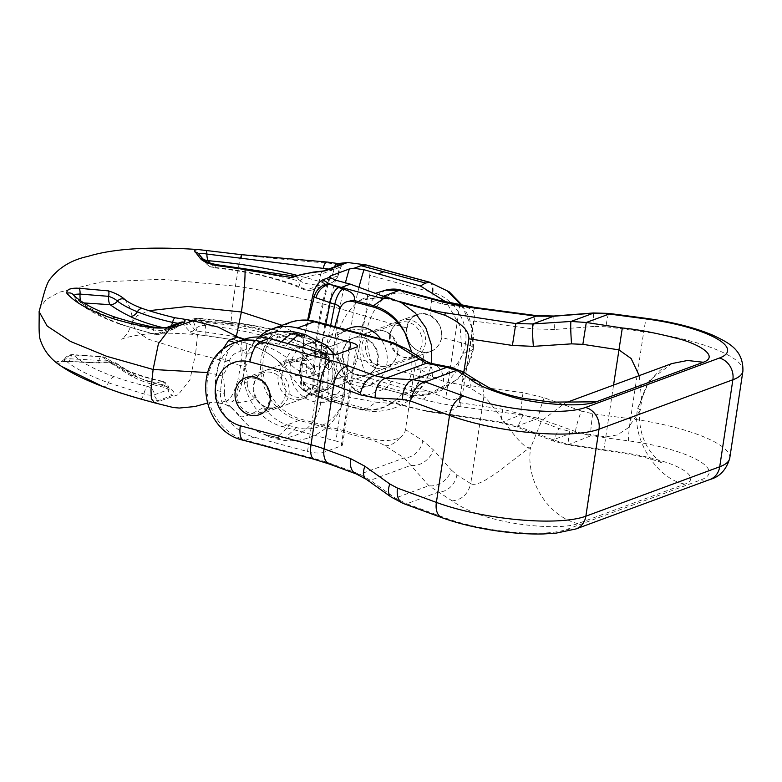 <?xml version="1.0" encoding="UTF-8"?>
<svg xmlns="http://www.w3.org/2000/svg" width="782" height="782" viewBox="0 0 782 782"><rect width="100%" height="100%" fill="white"/><g stroke="black" fill="none" stroke-linecap="round" stroke-linejoin="round"><path stroke-width="0.59" stroke-dasharray="3.91 2.93" d="M349.593 328.117A30.293 26.725 -110.3 0 0 333.093 357.609A30.293 26.725 -110.3 0 0 355.693 385.546A30.293 26.725 -110.3 0 0 370.57 384.959A30.293 26.725 -110.3 0 0 380.707 338.987M312.859 401.362A30.293 26.725 -110.3 0 0 327.736 400.775A30.293 26.725 -110.3 0 0 342.32 363.102A30.293 26.725 -110.3 0 0 306.749 343.933A30.293 26.725 -110.3 0 0 290.259 373.415A30.293 26.725 -110.3 0 0 312.859 401.362M357.227 375.399A19.687 17.37 -110.3 0 0 366.905 375.018A19.687 17.37 -110.3 0 0 376.377 350.522A19.687 17.37 -110.3 0 0 353.259 338.068A19.687 17.37 -110.3 0 0 342.536 357.237A19.687 17.37 -110.3 0 0 357.227 375.399M314.393 391.205A19.687 17.37 -110.3 0 0 324.071 390.824A19.687 17.37 -110.3 0 0 333.543 366.338A19.687 17.37 -110.3 0 0 310.425 353.884A19.687 17.37 -110.3 0 0 299.702 373.043A19.687 17.37 -110.3 0 0 314.393 391.205M412.388 390.971A14.545 5.806 105 0 0 419.631 376.68L424.362 352.555C411.762 350.238 406.005 342.066 407.09 328.059A857.834 214.112 -171.4 0 1 365.438 316.104L357.1 358.576C355.575 364.92 353.317 369.524 350.326 372.369L344.315 375.966L337.267 378.615L332.702 378.947L313.963 385.829L312.839 387.002M429.582 282.194A14.545 5.806 -75 0 1 432.378 292.419L369.7 275.293L365.438 316.104L321.695 303.494C311.177 300.767 280.543 292.957 235.441 286.114L161.776 279.262L101.064 281.979L59.266 292.233L46.138 299.526L39.608 308.235M236.32 336.504L234.385 339.916C253.241 344.344 267.796 351.401 278.05 361.098L280.855 364.265L295.215 375.555L309.809 376.601L329.173 369.632C333.836 366.699 332.888 361.431 326.329 353.816L315.733 349.036C289.858 336.045 261.599 327.531 230.964 323.504C231.775 312.086 233.271 299.623 235.441 286.114C237.357 275.117 239.536 258.314 241.345 254.854L197.67 249.517M282.028 325.322L303.787 338.86L299.936 380.052L301.461 381.01L303.797 338.86L307.639 320.18M302.634 389.807L306.857 392.437A15.151 12.688 121.9 0 1 301.461 381.01A36.686 9.159 8.6 0 0 303.279 382.036L322.086 388.38C325.341 389.622 327.238 389.827 327.795 388.996C327.834 394.089 329.887 398.097 333.943 401.049A15.151 15.063 58.8 0 0 338.538 403.404L313.738 394.685L324.735 397.647L333.631 394.353L318.909 390.394L312.976 387.501L306.143 390.013L302.624 389.817L301.735 389.055L299.936 380.052M333.943 401.049A13.284 11.72 -110.3 0 0 337.824 402.877L357.315 408.116C371.118 411.567 383.551 409.152 394.627 400.892C384.236 409.436 372.046 412.016 358.029 408.644L359.916 409.377L366.611 408.898L376.034 402.173L391.968 403.512L406.953 399.201L419.426 389.661L428.125 375.888L431.625 363.347C429.777 366.905 423.209 369.153 411.909 370.091L411.713 352.144M394.627 400.892C403.971 393.346 409.729 383.082 411.909 370.091M333.631 394.353L376.034 402.173M369.7 275.293C370.521 270.357 369.475 266.926 366.562 265M345.243 263.397L339.789 264.834L328.723 263.123C301.187 261.139 272.058 258.383 241.345 254.854L241.384 254.688M389.974 298.196L381.596 295.674M401.215 302.546L391.665 298.832M263.417 342.829L274.199 339.134C283.172 334.051 292.839 332.809 303.191 335.419L309.946 337.238L326.602 345.976L339.007 361.108L344.197 375.301L344.813 393.571C341.597 417.92 318.665 433.971 296.3 427.49L289.545 425.672L279.282 435.3L269.829 437.089L265.45 434.567L272.204 436.385C294.531 442.866 317.482 426.845 320.708 402.466C324.823 378.361 308.352 351.714 285.85 346.133L279.096 344.315C268.734 341.666 259.067 342.887 250.084 347.99L240.279 351.558C242.166 347.404 240.221 344.373 234.463 342.487M289.545 425.672C279.242 422.73 270.689 416.591 263.896 407.266C249.683 415.32 241.648 418.292 239.761 416.19C246.565 425.535 255.127 431.664 265.45 434.567M296.3 427.49L286.036 437.109L276.593 438.907L269.839 437.089L252.469 428.917L248.265 425.603L231.697 408.008M263.896 407.266L255.03 398.292C246.359 402.173 238.784 403.297 232.303 401.674C237.063 397.93 240.397 390.863 242.283 380.463L244.981 366.729C246.936 371.968 247.679 377.481 247.2 383.258L242.283 380.463L237.943 379.563C234.541 391.978 230.925 398.996 227.103 400.599L232.303 401.674M207.465 372.555L216.594 374.47L214.962 390.13L220.524 391.332L224.366 393.629C224.776 399.514 227.239 404.255 231.765 407.842L225.108 404.323L219.126 403.043L227.103 400.599M303.191 335.419L298.812 332.897M281.168 341.793L279.096 344.315M274.199 339.134L256.936 338.538L250.084 347.99M244.228 339.29L263.417 342.848C257.835 343.748 253.974 347.012 251.833 352.633C250.572 358.264 248.285 362.956 244.981 366.729L240.69 365.575L237.953 379.563M224.366 393.629C224.884 387.471 224.141 381.577 222.127 375.966C225.597 371.861 228.002 366.826 229.331 360.834C231.413 355.615 235.059 352.526 240.279 351.558M222.137 350.248L219.791 358.244L216.594 374.47L222.127 375.966L220.524 391.332A18.182 7.429 103.5 0 0 224.522 404.235A18.182 7.429 103.5 0 0 225.108 404.323M219.781 358.244L229.331 360.834M222.127 375.966L225.255 360.033A18.182 7.185 -73.3 0 1 233.476 343.298M247.2 383.268C247.532 389.553 250.142 394.558 255.04 398.273M251.833 352.633L246.359 353.474L244.981 366.729M243.231 338.87L246.389 343.64L246.359 353.474L242.107 352.086L241.667 342.125L238.236 337.238M142.94 399.651L150.633 401.039L158.15 400.589L172.685 395.252C175.96 393.287 173.448 390.189 165.168 385.937C152.226 383.463 141.835 379.739 133.976 374.754L115.589 362.711C111.552 361.724 105.541 361.724 97.564 362.721L67.995 361.343C59.237 361.147 55.405 361.489 56.509 362.369L61.71 366.475M326.495 352.633A12.121 3.196 -1 0 0 321.5 350.17L321.539 351.91A6.061 2.835 118.4 0 0 322.233 355.898C325.547 358.83 327.013 360.707 326.651 361.519L325.41 363.503L306.124 370.473C301.148 374.138 290.327 366.875 288.128 359.006L287.16 357.951C274.658 348.489 257.532 341.363 235.793 336.553L205.881 332.096C200.231 331.842 196.478 331.03 194.62 329.642L188.814 322.321L192.773 320.454L196.829 320.268L231.14 324.11C230.827 325.625 230.768 325.42 230.964 323.494L195.06 319.633C186.194 320.649 182.48 322.467 183.907 325.097L191.16 333.054L199.957 334.979M154.435 402.808L178.237 394.705L189.899 379.905L195.598 353.796L148.042 339.095L135.501 330.63L132.422 322.037L137.339 315.625L149.02 310.669M132.422 322.037L128.209 332.174C124.26 337.238 122.041 339.584 121.572 339.202C122.588 338.283 137.476 334.53 148.492 333.963C161.532 332.682 178.697 333.024 199.996 334.979L234.385 339.916L235.793 336.553M214.962 390.13C214.522 398.009 215.92 402.31 219.126 403.043L224.551 404.235C230.26 406.278 226.917 404.783 231.677 408.018C232.713 408.253 235.431 411.009 239.83 416.288M242.107 352.086L240.69 365.575C224.287 361.343 218.716 359.3 195.598 353.796L197.66 332.77L193.105 320.767M424.362 352.555L430.423 351.568C436.444 349.095 440.237 344.403 441.81 337.492L465.407 343.836C462.612 366.768 440.892 382.916 420.247 376.846C418.693 383.698 416.268 388.459 413.004 391.127L436.825 391.098L457.636 379.143L467.656 365.302L473.364 348.391M359.085 286.935A367.775 324.422 -110.3 0 0 347.286 379.925L404.059 394.069L412.847 395.555L430.12 393.512L445.202 385.096L456.307 371.186L462.191 353.464L460.021 326.094L446.444 302.223M347.286 379.925L337.267 378.527M357.315 408.116L338.264 403.551L359.925 409.387C371.958 412.749 384.431 411.899 397.334 406.816C404.274 404.02 410.814 399.465 416.972 393.151C423.16 385.79 426.894 380.023 428.174 375.839M419.631 376.68L357.13 358.4M320.219 397.735A15.151 6.051 105 0 1 317.326 387.1L321.646 345.82L326.407 347.1C330.248 360.737 327.463 375.165 327.795 388.996M325.879 324.247L321.646 345.82A41.309 10.313 -171.4 0 1 303.797 338.86L308.401 320.239M350.326 372.369L412.378 390.971M461.654 305.381L471.478 326.485L473.071 348.968C474.097 347.325 471.536 345.615 465.407 343.836C469.298 322.565 453.785 297.678 432.993 292.585C433.443 286.134 432.27 282.703 429.465 282.273M303.279 382.036A15.151 11.906 117.7 0 0 308.763 393.522M312.663 394.079A15.151 12.688 121.9 0 1 306.857 392.437L308.88 393.59A15.151 11.906 117.7 0 0 313.738 394.685A21.622 5.396 -171.4 0 1 312.663 394.079L306.143 390.023M230.964 323.494C230.768 325.42 230.827 325.625 231.14 324.11C260.123 328.606 286.926 336.27 311.559 347.091L321.539 351.91L325.566 357.394L326.641 361.264M329.173 369.632A6.061 5.337 -110.9 0 1 325.41 363.503L325.244 354.119A12.121 3.196 -1 0 0 326.495 352.692L326.641 361.46M280.797 364.197L279.516 362.731A6.061 3.275 -41.3 0 0 288.128 359.006L307.101 360.815L306.124 370.473A6.061 5.357 -109.4 0 0 309.809 376.601M315.733 349.036A6.061 2.561 -65.9 0 1 312.272 351.157L322.223 355.888A6.061 2.835 118.4 0 0 326.329 353.816M230.798 325.146L273.035 335.058C290.337 341.011 303.416 346.377 312.272 351.157A6.061 2.561 -65.9 0 1 311.559 347.091A159.352 39.774 -171.4 0 1 321.5 350.17A12.121 6.461 107.9 0 0 318.118 341.343A12.121 6.461 107.9 0 0 316.133 341.275A147.299 36.764 8.6 0 0 199.459 318.724L204.982 325.39A12.121 11.3 140.3 0 0 194.62 329.642A6.061 5.65 140 0 1 189.44 331.773M200.29 335.038L206.487 335.664A6.061 1.134 96.8 0 1 205.881 332.096A12.121 2.375 95.6 0 0 204.982 325.39A97.701 24.389 -171.4 0 1 297.991 347.97A12.121 9.071 115.5 0 0 287.16 357.951A6.061 4.164 -43.8 0 1 278.294 361.372A6.061 4.164 -43.8 0 1 278.05 361.098M133.976 374.754A6.061 4.34 120.1 0 1 129.763 375.145A6.061 4.34 120.1 0 1 128.121 372.916A9.091 6.901 116.1 0 0 125.149 369.29L106.274 358.244A9.091 7.937 -53.9 0 0 102.227 356.885A9.091 2.825 -86.2 0 0 101.513 356.524A9.091 2.825 -86.2 0 0 98.903 360.385A6.061 1.359 86.1 0 1 97.994 362.965L68.474 361.587A6.061 1.877 93.7 0 0 70.263 358.811A9.091 2.825 -86.2 0 1 72.941 354.637A9.091 2.825 -86.2 0 1 73.664 355.008A9.091 8.348 135.3 0 0 64.857 359.886C63.577 359.036 65.375 358.684 70.263 358.811L98.903 360.385C103.361 359.886 106.538 360.033 108.434 360.825L128.121 372.916C137.202 377.745 148.854 381.714 163.076 384.822A9.091 2.307 102.5 0 0 162.079 381.196A9.091 2.307 102.5 0 0 161.405 381.362A77.467 19.335 -171.4 0 1 122.471 368.752A184.425 46.03 -171.4 0 1 102.227 356.885L73.664 355.008A132.119 32.981 8.6 0 0 114.436 376.777A111.103 27.732 8.6 0 0 147.681 386.435L161.405 381.362A9.091 8.015 -110.3 0 1 168.179 389.7L154.455 394.773C151.943 395.584 148.414 395.311 143.849 393.942L108.327 382.789C87.506 375.008 73.019 367.374 64.857 359.886L64.427 359.261L60.937 361.968L68.474 361.587A6.061 1.877 93.7 0 1 67.995 361.343M97.564 362.721A6.061 1.359 86.1 0 0 97.994 362.965L109.91 362.574L129.734 375.135C138.864 380.326 150.222 384.363 163.8 387.246A6.061 1.574 102.1 0 1 163.076 384.822L167.905 387.256L169.078 388.722L168.179 389.7A6.061 5.347 69.5 0 0 172.685 395.252M140.594 398.996A6.061 1.828 105.7 0 0 143.849 393.942A9.091 2.727 -76.8 0 1 147.681 386.435A9.091 8.015 -110.3 0 1 154.455 394.773A6.061 5.347 70 0 0 158.971 400.345M183.125 319.007L175.442 318.01L143.908 309.095C136.361 306.603 130.095 303.494 125.11 299.76M441.81 337.492C442.182 327.883 438.223 320.62 429.944 315.693L427.089 314.511L421.234 313.709L416.835 314.599L401.117 320.405A19.687 17.37 69.7 0 1 410.785 320.024A19.687 17.37 69.7 0 1 425.476 338.186A19.687 17.37 69.7 0 1 414.753 357.345A19.687 17.37 69.7 0 1 408.82 358.293A19.687 17.37 69.7 0 1 390.707 341.617A19.687 17.37 69.7 0 1 401.117 320.405M407.09 328.059L408.165 323.445L411.185 318.44L416.835 314.599M334.843 326.661L331.412 337.472L326.407 347.1L322.086 388.38A15.151 6.051 105 0 0 324.98 399.016M294.834 276.134A6.061 4.457 80.3 0 1 299.946 280.875A12.121 5.552 11.8 0 0 318.9 282.83L320.649 274.384C316.26 274.208 303.954 276.769 299.946 280.875L298.802 280.953C285.391 277.483 267.747 273.798 245.871 269.907L215.91 265.733C210.378 264.746 206.712 263.358 204.913 261.579L199.381 254.912A12.121 11.3 140.3 0 0 200.651 256.848A12.121 11.3 140.3 0 0 202.753 258.774M328.733 269.057L333.973 269.712L339.984 267.121A6.061 5.357 70.3 0 1 343.093 263.671M338.186 275.42L341.04 266.672L339.984 267.121L337.042 276.124A12.121 2.766 18.1 0 0 338.186 275.401A12.121 2.766 18.1 0 0 333.415 271.374L333.973 269.712A6.061 3.363 -83.9 0 1 334.53 266.887M337.853 263.544A6.061 3.363 -83.9 0 1 339.789 264.834M328.723 263.123A6.061 2.952 98.1 0 0 327.208 262.038M339.984 267.121L320.649 274.384A6.061 5.327 69 0 1 323.64 270.973M210.387 263.309L213.76 267.376A97.701 24.389 -171.4 0 1 306.759 289.956A12.121 9.071 -64.5 0 1 303.289 289.291A12.121 9.071 -64.5 0 1 298.802 280.953A6.061 4.946 93.1 0 0 294.394 276.202M245.871 269.907L245.049 269.379M171.434 325.732A9.091 2.307 -77.5 0 1 169.303 329.154A77.467 19.335 -171.4 0 1 163.057 327.687M178.022 323.298L178.863 324.207L177.973 324.97A9.091 8.015 69.7 0 1 173.77 328.978A9.091 8.015 69.7 0 1 169.303 329.154L155.569 334.217A111.103 27.732 8.6 0 1 122.324 324.569A9.091 5.445 -70.3 0 1 120.575 324.422A9.091 5.445 -70.3 0 1 117.789 320.239C96.9 312.898 82.433 305.097 74.388 296.847L74.036 296.222A9.091 9.091 0 0 0 76.421 300.493A9.091 8.348 -44.7 0 1 74.388 296.847A6.061 5.513 -43.2 0 0 73.088 294.472M74.036 296.202L74.085 295.488M166.996 327.375A6.061 5.337 -110.5 0 0 164.249 330.033A9.091 8.015 69.7 0 1 160.036 334.041L173.77 328.978A9.091 9.091 0 0 0 178.814 324.374L180.798 322.292A6.061 5.347 -110.1 0 0 177.973 324.97L164.249 330.033C161.766 330.63 158.199 330.61 153.526 329.955L117.789 320.239A6.061 3.685 -71.2 0 0 115.834 317.414M152.48 326.964A6.061 1.945 -78.8 0 1 153.526 329.955A9.091 2.727 103.2 0 0 154.807 334.364A9.091 2.727 103.2 0 0 155.569 334.217A9.091 8.015 69.7 0 0 160.036 334.041A9.091 9.091 0 0 1 154.807 334.364L120.575 324.422C102.833 318.108 89.353 311.256 80.126 303.846L76.421 300.493A9.091 8.348 -44.7 0 0 81.563 302.8A132.119 32.981 8.6 0 0 122.324 324.569M378.117 361.01A19.687 17.37 69.7 0 1 367.501 374.793A19.687 17.37 69.7 0 1 344.393 362.34A19.687 17.37 69.7 0 1 353.865 337.844A19.687 17.37 69.7 0 1 371.626 342.105A19.687 17.37 69.7 0 1 378.117 361.01M313.044 385.027A19.687 17.37 69.7 0 1 302.429 398.82A19.687 17.37 69.7 0 1 292.761 399.201A19.687 17.37 69.7 0 1 278.069 381.039A19.687 17.37 69.7 0 1 288.793 361.87A19.687 17.37 69.7 0 1 306.554 366.123A19.687 17.37 69.7 0 1 313.044 385.027M268.666 408.096A19.687 17.37 -110.3 0 0 278.333 407.715A19.687 17.37 -110.3 0 0 287.815 383.219A19.687 17.37 -110.3 0 0 264.697 370.766A19.687 17.37 -110.3 0 0 253.974 389.935A19.687 17.37 -110.3 0 0 268.666 408.096M382.408 330.493A19.687 17.37 69.7 0 1 396.992 354.041A19.687 17.37 69.7 0 1 386.376 367.823A19.687 17.37 69.7 0 1 363.259 355.37A19.687 17.37 69.7 0 1 372.74 330.874A19.687 17.37 69.7 0 1 382.408 330.493M426.855 314.09A19.687 17.37 -110.3 0 0 417.177 314.472A19.687 17.37 -110.3 0 0 406.454 333.631A19.687 17.37 -110.3 0 0 421.146 351.792A19.687 17.37 -110.3 0 0 430.823 351.411A19.687 17.37 -110.3 0 0 441.547 332.252A19.687 17.37 -110.3 0 0 426.855 314.09M322.409 352.877L307.502 451.497L254.023 437.118A51.504 45.434 -110.3 0 1 215.597 389.622A51.504 45.434 -110.3 0 1 243.642 339.496M307.502 451.497A12.121 3.02 8.6 0 0 323.582 452.407L338.498 353.787M356.162 347.267L341.245 445.887L323.582 452.407M341.245 445.887A12.121 3.02 8.6 0 0 342.506 444.811A12.121 3.02 8.6 0 0 335.879 441.019L349.691 349.652M258.852 337.013A51.504 45.434 69.7 0 0 245.548 387.696A51.504 45.434 69.7 0 0 282.4 426.64L335.879 441.019M282.4 426.64L299.262 420.413L366.533 438.497A42.414 10.586 -171.4 0 1 385.018 445.76L404.226 457.89L428.878 485.7L452.143 500.871C458.301 505.192 471.038 513.393 495.27 519.297C520.929 526.11 562.209 529.561 577.83 523.617L684.924 484.078C699.45 478.828 684.866 467.861 662.491 461.214C653.136 458.291 642.354 455.798 630.116 453.726L567.849 444.293L553.118 439.826L517.381 426.024L500.92 422.192L430.364 411.41A42.414 10.586 -171.4 0 1 413.473 407.901L366.993 395.409C358.733 392.965 351.939 387.882 346.592 380.169C351.47 388.058 358.009 393.209 366.211 395.624L412.681 408.116L430.256 411.909C447.402 413.375 457.069 410.276 459.23 402.613L463.472 374.568M639.236 375.614L641.719 400.228L637.809 408.018L640.184 410.364L641.719 400.228M729.743 458.203A96.939 24.193 8.6 0 0 630.556 418.79L592.746 413.776L581.388 411.029A18.182 2.219 -70.4 0 0 575.562 431.547L590.742 435.848L567.742 444.86L569.687 431.361L605.727 436.874L617.379 434.939L628.132 427.891L640.184 410.364M577.83 523.617C547.615 516.267 525.103 479.933 530.724 447.558C528.583 448.418 524.595 451.194 518.749 455.877L500.861 469.777C492.396 475.857 486.404 479.737 482.905 481.419C477.01 484.361 472.954 485.084 470.725 483.618L483.882 396.601L470.041 387.852L464.078 385.399L443.56 381.372L432.466 376.816L415.095 365.839L405.447 429.66C404.89 433.072 402.945 435.828 399.612 437.94C389.563 441.595 379.182 441.39 368.478 437.334L301.217 419.25A50.996 44.985 69.7 0 1 263.153 360.541A50.996 44.985 69.7 0 1 311.783 320.669M567.859 402.065L565.015 403.023L541.594 420.794L530.724 447.558C521.252 451.713 493.716 403.444 483.882 396.601L482.924 387.559L477.636 381.098M255.831 378.596A18.182 16.031 -110.3 0 0 246.897 378.947A18.182 16.031 -110.3 0 0 238.148 401.557A18.182 16.031 -110.3 0 0 259.487 413.052A18.182 16.031 -110.3 0 0 269.389 395.369A18.182 16.031 -110.3 0 0 255.831 378.596M474.068 321.089L463.081 390.697L474.43 315.654L474.068 321.089L532.718 328.87A18.182 1.271 97.6 0 1 535.709 315.527M366.211 395.624L384.353 388.967C386.679 388.009 388.928 385.428 391.078 381.225M391.01 381.205C370.766 375.194 365.849 348.264 367.002 329.232L361.411 329.144C356.651 351.108 361.137 382.623 384.402 388.986M385.526 290.19L375.565 295.948L368.4 305.361L361.411 329.144C347.169 329.848 339.017 332.311 336.954 336.524C336.25 351.9 339.466 366.445 346.592 380.169M403.141 503.422A18.182 11.173 110.2 0 0 406.787 503.764L395.291 498.105L370.336 480.314L359.886 474.263L333.327 464.498A78.767 19.658 8.6 0 0 316.417 459.19L245.724 440.188L254.023 437.118M581.388 411.029L544.174 397.774L523.06 392.681A18.182 1.271 -82.4 0 0 521.056 414.763L538.348 418.282L575.562 431.547L553.118 439.826A18.182 0.899 -68.9 0 0 553.011 440.95A18.182 0.899 -68.9 0 0 558.768 428.458L569.687 431.361M356.24 473.921A18.182 11.173 110.2 0 0 359.886 474.263L404.226 457.89A18.182 15.298 122.3 0 0 422.818 440.637L405.447 429.66M366.23 479.278A18.182 9.804 125.5 0 0 370.336 480.314L410.833 465.368A18.182 14.096 138.4 0 0 433.228 449.67L422.818 440.637M391.186 497.059A18.182 9.804 125.5 0 0 395.291 498.105L428.878 485.7A18.182 14.096 138.4 0 0 451.282 470.002L433.228 449.67M592.746 413.776A18.182 1.271 -82.4 0 0 590.742 435.848L628.552 440.862A78.767 19.658 -171.4 0 1 700.985 479.855L567.126 529.277A78.767 19.658 -171.4 0 1 445.672 518.065L406.787 503.764L438.301 492.132A18.182 15.298 122.3 0 0 456.883 474.87L451.282 470.002M544.174 397.774A18.182 2.219 -70.4 0 0 538.348 418.282L517.381 426.024A18.182 0.899 -68.9 0 0 517.273 427.138A18.182 0.899 -68.9 0 0 523.041 414.656L558.768 428.458M404.294 293.739L442.729 304.081L459.62 306.3L445.72 398.233C451.791 400.892 456.854 399.954 460.891 395.428L463.081 390.697M445.72 398.233L429.504 391.557L391.059 381.225M384.373 388.977L422.769 399.299A78.767 19.658 8.6 0 0 460.275 406.689L521.056 414.763L500.803 422.759L502.758 409.26L523.041 414.656M389.7 335.341A18.182 16.031 -110.3 0 0 395.692 352.79A18.182 16.031 -110.3 0 0 412.094 356.719A18.182 16.031 -110.3 0 0 421.889 343.992A18.182 16.031 -110.3 0 0 415.897 326.544A18.182 16.031 -110.3 0 0 399.494 322.614A18.182 16.031 -110.3 0 0 389.7 335.341M401.274 290.2L404.235 293.729C383.825 288.812 371.47 311.099 367.002 329.232M361.489 299.428L358.527 301.285C347.961 310.249 340.766 321.998 336.944 336.524M358.527 301.285L359.876 300.376L381.098 297.17L401.342 302.614M397.794 352.887A18.182 16.031 69.7 0 1 387.999 365.614A18.182 16.031 69.7 0 1 366.66 354.109A18.182 16.031 69.7 0 1 375.409 331.509A18.182 16.031 69.7 0 1 391.802 335.439A18.182 16.031 69.7 0 1 397.794 352.887M300.552 368.254A18.182 16.031 -110.3 0 0 306.544 385.702A18.182 16.031 -110.3 0 0 322.937 389.632A18.182 16.031 -110.3 0 0 331.685 367.022A18.182 16.031 -110.3 0 0 310.346 355.527A18.182 16.031 -110.3 0 0 300.552 368.254M415.095 365.839C415.574 362.408 414.587 358.86 412.124 355.194L395.839 343.709M285.616 394.304A18.182 16.031 69.7 0 1 275.821 407.031A18.182 16.031 69.7 0 1 254.482 395.526A18.182 16.031 69.7 0 1 263.231 372.926A18.182 16.031 69.7 0 1 272.156 372.574A18.182 16.031 69.7 0 1 285.616 394.304M281.813 375.174A18.182 16.031 -110.3 0 0 287.796 392.623A18.182 16.031 -110.3 0 0 304.198 396.552A18.182 16.031 -110.3 0 0 312.947 373.943A18.182 16.031 -110.3 0 0 291.608 362.447A18.182 16.031 -110.3 0 0 281.813 375.174M459.62 306.3C466.072 306.495 470.715 308.294 473.56 311.676L474.43 315.654M398.605 301.275L381.909 296.789L383.336 296.261M381.098 297.17L361.607 299.359M628.552 440.862A18.182 1.271 -82.4 0 1 630.556 418.79L643.713 331.773L605.913 326.759A18.182 1.271 97.6 0 1 608.904 313.406M605.913 326.759L594.183 326.426L593.411 312.976M594.183 326.426L554.497 329.476L553.724 316.026M426.415 361.431A18.182 15.298 -57.7 0 1 432.466 376.816M431.4 363.454A18.182 15.894 -78.9 0 1 443.56 381.372M451.967 367.491A18.182 15.894 -78.9 0 1 464.078 385.399M463.951 372.437A18.182 15.298 -57.7 0 1 470.041 387.852M324.735 397.647L366.611 408.898M320.708 402.466C336.759 401.655 344.794 398.693 344.813 393.571L341.734 405.946C338.479 414.216 333.523 421.303 326.866 427.187C320.796 432.495 313.895 436.288 306.163 438.575C296.329 441.4 286.476 441.507 276.593 438.907L272.204 436.385M309.946 337.238L305.576 334.716M287.923 343.601L285.85 346.133M344.324 375.927L408.898 393.287L413.004 391.127M362.007 383.874L367.022 382.027M404.059 394.069L408.898 393.287M473.071 348.968C471.263 350.932 467.636 352.428 462.191 353.464M308.88 393.59L320.278 397.755A15.151 6.051 105 0 0 321.578 397.764M320.278 397.755L325.038 399.035A15.151 6.051 105 0 0 326.338 399.045M337.824 402.877A15.151 6.051 105 0 0 338.538 403.404M183.907 325.097A6.061 5.65 140.3 0 0 189.088 322.976A12.121 11.3 -39.7 0 1 199.459 318.724A12.121 3.001 94.8 0 0 198.716 318.254A12.121 12.121 0 0 0 189.312 321.578M195.06 319.633A6.061 1.456 -85.5 0 0 195.911 321.285A6.061 1.456 -85.5 0 0 196.829 320.268A12.121 3.001 94.8 0 1 198.716 318.254C241.834 322.076 281.628 329.779 318.118 341.343A12.121 12.121 0 0 1 326.495 353.083M325.244 354.119L307.101 360.815A12.121 10.694 69.7 0 0 297.991 347.97L316.133 341.275A12.121 10.694 -110.3 0 1 325.244 354.119M162.06 381.196C146.625 377.716 134.318 373.747 125.149 369.29A9.091 6.901 116.1 0 0 122.471 368.752M64.476 359.173A9.091 9.091 0 0 1 72.941 354.637L101.513 356.524A9.091 9.091 0 0 1 106.274 358.244A9.091 7.937 -53.9 0 1 108.434 360.825A6.061 5.308 125.7 0 0 109.969 362.613A6.061 5.308 125.7 0 0 115.589 362.711M114.436 376.777A9.091 5.445 109.7 0 0 108.327 382.789A6.061 3.636 110.9 0 1 103.029 386.679M56.509 362.369A6.061 5.582 132.1 0 0 64.857 359.886M162.353 381.264A9.091 9.091 0 0 1 169.078 388.722L169.87 390.668C169.89 390.003 167.866 388.869 163.8 387.246A6.061 1.574 102.1 0 0 165.168 385.937M432.378 292.419L429.944 315.693M330.639 325.527L326.407 347.1M199.244 254.717A12.121 12.121 0 0 0 200.651 256.848L206.184 263.514A12.121 12.121 0 0 0 214.317 267.835A12.121 2.375 -84.4 0 1 213.76 267.376A12.121 11.3 -39.7 0 1 206.184 263.514A12.121 11.3 -39.7 0 1 204.913 261.579A6.061 5.65 -39.6 0 0 204.073 260.377M327.502 269.516A159.352 39.774 -171.4 0 1 333.415 271.374A12.121 6.461 -72.1 0 1 324.911 283.26L306.759 289.956A12.121 10.694 -110.3 0 0 312.712 289.721A12.121 12.121 0 0 1 303.289 289.291C280.758 279.047 251.1 271.901 214.317 267.835A12.121 2.375 -84.4 0 0 215.91 265.733A6.061 1.085 -85.1 0 1 216.634 264.678M338.293 275.059A12.121 12.121 0 0 1 330.854 283.025A12.121 10.694 69.7 0 0 337.042 276.124L318.9 282.83A12.121 10.694 -110.3 0 1 312.712 289.721L330.854 283.025A12.121 10.694 69.7 0 1 324.911 283.26A147.299 36.764 8.6 0 0 297.463 275.44M198.736 253.925A6.061 5.65 -39.7 0 1 199.381 254.912M83.87 302.947L81.563 302.8A9.091 2.825 93.8 0 1 80.566 300.767M143.096 308.704A6.061 4.545 -70.8 0 1 143.908 309.095M332.702 378.947A378.683 334.051 69.7 0 1 345.4 282.82M330.033 277.747A378.683 334.051 -110.3 0 0 313.963 385.829M318.909 390.394A367.775 324.422 69.7 0 1 335.586 280.171M243.632 440.334A18.182 7.263 105 0 0 245.724 440.188A51.504 45.434 69.7 0 1 207.298 392.681A51.504 45.434 69.7 0 1 235.343 342.565M288.89 322.79A51.504 45.434 -110.3 0 0 260.836 372.916A51.504 45.434 -110.3 0 0 299.262 420.413A18.182 7.263 105 0 0 301.217 419.25M459.23 402.613L502.758 409.26M603.772 450.354L613.557 385.096M452.143 500.871C461.927 499.854 468.125 494.097 470.725 483.618L456.883 474.87M742.9 371.186A96.939 24.193 8.6 0 0 643.713 331.773A18.182 1.271 97.6 0 1 646.734 318.43M554.497 329.476L532.718 328.87M523.06 392.681L464.42 384.9M314.325 459.337A18.182 7.263 105 0 0 316.417 459.19M329.691 464.156A18.182 11.173 110.2 0 0 333.327 464.498M442.035 517.723A18.182 11.173 110.2 0 0 445.672 518.065M576.06 528.925A18.182 16.031 69.7 0 1 567.126 529.277M709.919 479.503A18.182 16.031 69.7 0 1 700.985 479.855M460.891 395.428A18.182 1.271 -82.4 0 0 460.275 406.689M429.504 391.557A18.182 7.263 -75 0 1 422.769 399.299M366.533 438.497A18.182 7.263 105 0 0 368.478 437.334M385.018 445.76A18.182 15.298 122.3 0 0 399.612 437.94M672.109 363.522L649.373 380.423L637.809 408.018C630.732 437.48 656.645 479.307 684.924 484.078M430.364 411.41L430.256 411.909M413.473 407.901A18.182 7.263 -75 0 1 412.681 408.116M473.56 311.676A18.182 1.271 97.6 0 1 474.957 307.453M442.729 304.081A18.182 7.263 105 0 0 439.767 300.532M407.011 349.173A18.182 15.298 -57.7 0 1 412.124 355.194M345.673 329.564L306.749 343.933M370.57 384.959L327.736 400.775M353.259 338.068L310.425 353.884M366.905 375.018L324.071 390.824M280.855 364.265L301.735 389.055M344.784 394.451L344.227 375.301M339.007 361.108L334.696 354.373M259.653 337.042L256.936 338.538C255.616 339.662 253.241 340.16 249.81 340.023M244.492 339.192L249.673 339.994M218.608 402.955L211.404 402.486L207.191 403.16M412.798 395.545C421.811 396.425 431.488 394.646 441.82 390.198L457.861 378.928M473.354 348.44C472.67 357.57 467.47 367.765 457.763 379.035M325.038 399.035L338.254 403.551M230.866 325.165L195.911 321.285L189.068 321.832M279.516 362.731L278.245 361.333C267.982 351.597 253.368 344.461 234.395 339.926L206.487 335.664M124.895 299.594L129.362 306.446L131.806 314.794L132.305 322.79M462.494 305.537L468.78 316.778L472.582 328.841L473.853 340.522L473.364 348.352M341.04 266.672L343.122 263.651M198.745 253.935L199.215 254.658M73.146 294.54L74.046 296.222M329.535 276.613C318.743 312.057 313.181 348.88 312.839 387.07M430.53 351.519L414.753 357.345M372.74 330.874L353.865 337.844M386.376 367.823L367.501 374.793M288.793 361.87L264.697 370.766M302.429 398.82L278.333 407.715M259.477 414.675L430.823 351.411M245.841 377.726L417.177 314.472M568.524 401.968L565.015 403.023L567.478 402.104M640.175 410.384C638.855 417.197 639.578 425.545 642.325 435.427C648.61 455.134 662.422 463.384 662.667 463.335C663.292 463.159 648.757 457.431 627.829 454.01L567.742 444.86L553.011 440.95L517.273 427.138L500.803 422.759L426.737 411.4M357.423 346.191L342.506 444.811M310.346 355.527L291.608 362.447M322.937 389.632L304.198 396.552M263.231 372.926L246.897 378.947M275.821 407.031L259.487 413.052M399.494 322.614L375.409 331.509M412.094 356.719L387.999 365.614M361.333 299.477L375.399 293.338M641.719 400.198C643.195 391.841 647.428 384.421 649.07 382.271C657.936 371.206 665.619 364.95 672.1 363.483M359.867 300.376L361.235 299.545"/><path stroke-width="1.17" d="M380.707 338.987A30.293 26.725 -110.3 0 0 349.593 328.117L345.673 329.564M149.02 310.669L187.846 306.466L241.403 311.979L236.32 336.504M140.594 398.996A6.061 1.828 105.7 0 1 140.535 398.986L120.829 393.082L102.97 386.66C85.336 379.954 71.621 373.258 61.846 366.572L61.71 366.475C50.674 359.573 43.391 350.238 39.862 338.45C38.514 331.324 39.413 319.408 39.1 311.647L43.147 296.681C45.219 288.978 47.174 283.592 49.022 280.513C58.054 268.011 71.084 259.956 88.112 256.349C113.195 248.637 149.655 246.35 197.494 249.497L195.08 250.103L194.552 251.022L200.485 258.676C203.076 261.491 208.618 263.817 217.122 265.636L245.049 269.389C245.245 279.692 244.033 293.895 241.403 311.979L282.028 325.322M327.609 278.03L322.819 279.8C317.815 282.527 314.432 287.864 312.673 295.811L307.639 320.18M327.609 278.001L329.642 277.268L329.515 276.691M411.713 352.144L404.929 332.761C397.119 319.427 386.357 310.786 372.633 306.827L353.141 301.588A13.284 11.72 -110.3 0 0 349.036 301.275A15.151 12.688 -0 0 1 354.109 300.435C355.546 295.185 351.832 291.403 342.966 289.076L330.405 284.462L341.402 287.424L350.307 284.13L335.586 280.171L329.642 277.278L330.581 275.919L349.329 268.969L353.963 268.226M365.898 264.922L428.839 282.097A14.545 5.806 -75 0 1 429.543 282.185L366.562 265L360.991 265.704L353.953 268.304L363.962 269.702A367.775 324.422 -110.3 0 0 359.085 286.935M245.871 269.907L292.302 277.669C300.62 273.074 319.388 272.068 325.83 270.67L347.589 262.517L365.908 264.873M404.929 332.761C397.94 318.861 387.491 309.838 373.601 305.684L383.278 298.675L389.974 298.196L401.176 302.507M431.566 363.483L431.449 345.233L425.828 327.824L415.35 313.064L401.215 302.546M381.596 295.674L350.307 284.13M334.696 354.373L325.527 344.882L305.576 334.716L298.812 332.897L290.366 334.139L281.168 341.793M235.05 342.672L228.579 340.551L236.711 337.052L244.228 339.29M233.476 343.298A18.182 7.185 -73.3 0 1 234.463 342.487M241.824 338.704L243.231 338.87M61.846 366.572L102.315 386.269C113.713 390.814 126.43 395.047 140.467 398.957L154.494 402.828L151.366 398.703L150.975 389.876L153.116 369.475L207.465 372.555M39.1 311.647L47.164 326.045L70.468 341.431L106.831 356.357L153.116 369.475L158.423 343.679L169.674 328.86L193.105 320.776L183.125 319.007M74.085 295.488L75.443 294.306L79.412 294.042L108.59 296.329C112.764 297.737 115.716 299.35 117.456 301.158A6.061 5.288 -53 0 1 125.11 299.76C121.454 296.231 115.902 293.27 108.424 290.884L79.041 288.275C70.331 287.776 66.294 289.477 66.939 293.387C75.101 302.712 90.311 311.07 112.569 318.46C124.113 322.086 137.006 325.156 151.249 327.697C159.372 328.284 165.628 328.127 170.026 327.238L184.278 321.94L185.187 320.884L183.193 319.017M222.137 350.248L228.579 340.561M236.77 337.052L238.217 337.228L217.973 327.032L193.105 320.776M446.444 302.223L420.403 285.987L363.962 269.702M312.683 295.811L314.208 296.759A36.686 9.159 8.6 0 0 316.016 297.795L334.804 304.315C338.147 304.97 339.828 306.603 339.857 309.203L334.843 326.661M420.403 285.987L425.564 283.064L429.465 282.273L447.138 290.836L461.654 305.381M316.016 297.795A15.151 11.906 -62.3 0 1 330.405 284.462A21.622 5.396 -171.4 0 1 329.339 283.856L322.819 279.8M349.036 301.275C344.451 301.881 341.392 304.521 339.857 309.203M199.381 254.912C198.579 253.27 201.072 252.987 206.849 254.042L328.733 269.057M334.53 266.887A6.061 3.363 -83.9 0 1 337.844 263.544M327.199 262.038A6.061 2.952 98.1 0 0 323.474 268.304A159.352 39.774 -171.4 0 1 327.502 269.516M241.345 254.854L241.13 258.04M343.093 263.661A6.061 5.357 70.3 0 1 345.243 263.397M343.132 263.651L323.67 270.963A6.061 5.327 69 0 1 325.83 270.67M294.785 276.134A6.061 4.457 80.3 0 0 292.302 277.669M294.374 276.202A6.061 4.946 93.1 0 0 290.64 277.835M163.057 327.687A77.467 19.335 -171.4 0 1 130.359 316.544A184.425 46.03 -171.4 0 1 110.125 304.677A9.091 7.937 126.1 0 0 117.456 301.158C122.657 305 129.284 308.548 137.368 311.803C146.596 315.586 158.316 319.124 172.519 322.399A9.091 2.307 -77.5 0 1 171.434 325.732M175.129 317.795A6.061 1.544 -77 0 0 172.519 322.399L178.022 323.298M83.87 302.947L110.125 304.677A9.091 2.825 93.8 0 1 108.59 296.329A6.061 1.808 -76.8 0 0 108.424 290.884M151.249 327.697A6.061 1.945 -78.8 0 1 152.48 326.964M249.81 415.056A19.687 17.37 69.7 0 1 235.118 396.894A19.687 17.37 69.7 0 1 245.841 377.726A19.687 17.37 69.7 0 1 268.959 390.189A19.687 17.37 69.7 0 1 259.477 414.675A19.687 17.37 69.7 0 1 249.81 415.056M268.94 338.498A51.504 45.434 -110.3 0 0 243.642 339.496L235.343 342.565A51.504 45.434 69.7 0 1 260.641 341.568L268.94 338.498L322.409 352.877A12.121 3.02 8.6 0 0 338.498 353.787L356.162 347.267A12.121 3.02 8.6 0 0 357.423 346.191A12.121 3.02 8.6 0 0 350.795 342.399L297.316 328.02L314.178 321.793A51.504 45.434 -110.3 0 0 288.89 322.79L272.019 329.017A51.504 45.434 69.7 0 1 297.316 328.02M258.852 337.013A51.504 45.434 69.7 0 1 272.019 329.017M463.472 374.568L468.887 338.792L512.406 345.448L533.363 346.358L571.564 343.855L582.854 344.344L618.885 349.857L631.123 358.518L639.236 375.614M348.244 365.878A18.182 11.173 -69.8 0 0 333.679 385.027L360.228 394.793L375.174 397.921A18.182 11.925 -86.9 0 1 385.77 378.244L374.793 375.643L348.244 365.878A78.767 19.658 8.6 0 0 331.333 360.57A18.182 7.263 -75 0 0 320.669 380.942L311.011 444.753L240.318 425.75A33.323 29.393 -110.3 0 1 215.646 385.907A33.323 29.393 -110.3 0 1 249.976 361.939L320.669 380.942A60.585 15.122 -171.4 0 1 333.679 385.027L324.031 448.839L350.58 458.604A18.182 11.173 110.2 0 0 356.074 473.863M350.58 458.604L364.842 466.219A18.182 9.804 125.5 0 0 366.123 479.2M364.842 466.219L389.798 483.999A18.182 9.804 125.5 0 0 391.078 496.99M389.798 483.999L397.481 488.105A18.182 11.173 110.2 0 0 402.974 503.354M288.89 322.79C296.3 320.102 303.934 319.388 311.783 320.669A50.996 44.985 69.7 0 1 315.987 321.588L383.248 339.671L395.839 343.709M401.342 302.614L427.568 309.672L444.87 315.244C461.116 322.751 469.112 330.61 468.887 338.792M315.987 321.588A18.182 7.263 -75 0 0 314.178 321.793L381.44 339.877A42.414 10.586 -171.4 0 1 399.934 347.14L426.268 363.298L446.776 367.325L456.717 370.306L470.559 379.045C475.29 384.158 489.669 390.296 513.696 397.471C539.121 404.226 580.674 407.764 596.255 401.792L703.341 362.252C717.984 357.022 703.077 345.957 680.907 339.388C657.496 333.24 637.965 329.437 622.316 327.981L586.275 322.477L571.016 321.451A18.182 1.114 86.2 0 0 571.564 343.855M383.336 296.261L399.319 290.366L437.685 300.679A78.767 19.658 8.6 0 0 475.192 308.069L535.973 316.143L553.783 316.221L593.47 313.162L609.168 314.022L646.978 319.036A78.767 19.658 -171.4 0 1 719.411 358.029L585.552 407.451A78.767 19.658 -171.4 0 1 464.097 396.239L425.213 381.939L413.189 379.72L385.77 378.244L426.268 363.298A18.182 15.894 -78.9 0 1 431.107 363.395L451.615 367.423A18.182 15.894 -78.9 0 0 446.776 367.325L413.189 379.72A18.182 11.925 -86.9 0 0 402.593 399.397L410.638 401.078A18.182 11.173 -69.8 0 1 425.213 381.939L456.717 370.306A18.182 15.298 -57.7 0 1 463.794 372.34L477.636 381.088L470.559 379.045M375.399 293.338L385.526 290.19L399.289 290.357M593.47 313.162L571.016 321.451L532.816 323.953L515.827 323.572L512.406 345.448M360.228 394.793A18.182 11.173 -69.8 0 1 374.793 375.643L419.142 359.27A18.182 15.298 -57.7 0 1 426.219 361.313L407.011 349.173A18.182 15.298 -57.7 0 0 399.934 347.14M397.481 488.105L436.376 502.406A96.939 24.193 8.6 0 0 585.855 516.198L719.714 466.776L732.871 379.759A96.939 24.193 8.6 0 0 742.9 371.186C743.594 348.899 727.123 342.105 712.402 334.999C694.142 327.423 672.256 321.891 646.734 318.43L608.924 313.406A18.182 1.271 97.6 0 1 609.168 314.022L586.275 322.477L582.854 344.344M608.924 313.406L593.411 312.976L553.724 316.026L535.729 315.527A18.182 1.271 97.6 0 1 535.973 316.143L515.827 323.572L445.281 312.79A42.414 10.586 -171.4 0 1 428.389 309.281L398.605 301.275M399.123 290.317L401.215 290.181L439.767 300.532A18.182 7.263 105 0 0 437.685 300.679M553.783 316.221L532.816 323.953A18.182 1.114 86.2 0 0 533.363 346.358M341.402 287.424L383.278 298.675M305.567 334.716L297.14 335.947L287.923 343.601M102.315 386.269A6.061 3.636 110.9 0 0 103.029 386.679M378.683 273.651L383.62 271.833M360.991 265.704L425.594 283.074M372.633 306.827L373.601 305.684L354.109 300.435A15.151 6.051 -75 0 0 353.141 301.588M342.966 289.076A15.151 6.051 -75 0 0 334.804 304.315L330.639 325.527M338.205 287.796A15.151 6.051 -75 0 0 330.043 303.035L325.879 324.247M329.339 283.856A15.151 12.688 -58.1 0 0 314.208 296.759L308.401 320.239M429.465 282.273L449.171 291.794L462.494 305.537M202.753 258.774A12.121 11.3 140.3 0 0 208.227 260.709L210.387 263.309M205.852 250.475A6.061 1.476 95.3 0 1 206.849 254.042A12.121 3.001 -85.2 0 0 208.227 260.709A147.299 36.764 8.6 0 1 297.463 275.44M194.962 252.009A6.061 5.65 -39.7 0 1 198.726 253.925M200.485 258.676A6.061 5.65 -39.6 0 1 204.073 260.377M217.122 265.636A6.061 1.085 -85.1 0 0 216.634 264.678L294.628 276.163M143.096 308.704A6.061 4.545 -70.8 0 0 137.368 311.803A9.091 6.901 -63.9 0 1 130.359 316.544M80.566 300.767A9.091 2.825 93.8 0 1 80.047 294.081A6.061 1.887 -86.2 0 0 79.041 288.275M66.939 293.387A6.061 5.513 -43.2 0 1 73.088 294.472M112.569 318.46A6.061 3.685 -71.2 0 1 115.834 317.414L133.184 322.507L152.461 326.964C161.757 327.824 166.605 327.961 167.016 327.365A6.061 5.337 -110.5 0 1 170.026 327.238M183.741 322.174A6.061 5.347 -110.1 0 0 180.779 322.292L167.035 327.365M345.4 282.82A378.683 334.051 69.7 0 1 349.329 268.969M330.581 275.919A378.683 334.051 -110.3 0 0 330.033 277.747M613.557 385.096L622.316 327.981M240.318 425.75A18.182 7.263 105 0 0 243.632 440.334L314.325 459.337A18.182 7.263 105 0 1 311.011 444.753A60.585 15.122 -171.4 0 1 324.031 448.839A18.182 11.173 110.2 0 0 329.691 464.156L356.24 473.921L366.23 479.278L391.186 497.059L403.141 503.422L442.035 517.723A18.182 11.173 110.2 0 1 436.376 502.406L449.533 415.389A96.939 24.193 8.6 0 0 599.012 429.181L732.871 379.759A18.182 16.031 -110.3 0 0 719.411 358.029M410.638 401.078L449.533 415.389A18.182 11.173 -69.8 0 1 464.097 396.239M375.174 397.921L402.593 399.397M442.035 517.723C457.333 523.266 474.772 527.537 494.351 530.528C511.887 533.168 528.212 534.311 543.314 533.959L555.855 533.187L576.06 528.925A18.182 16.031 69.7 0 0 585.855 516.198L599.012 429.181A18.182 16.031 -110.3 0 0 585.552 407.451M576.06 528.925L709.919 479.503A18.182 16.031 69.7 0 0 719.714 466.776A96.939 24.193 8.6 0 0 729.743 458.203L742.9 371.186M249.976 361.939A18.182 7.263 -75 0 1 260.641 341.568L331.333 360.57M596.255 401.792L567.859 402.065M703.341 362.252L687.476 360.492L672.109 363.522M349.691 349.652L350.795 342.399M646.734 318.43A18.182 1.271 97.6 0 1 646.978 319.036M535.729 315.527L474.957 307.453A18.182 1.271 97.6 0 1 475.192 308.069M381.44 339.877A18.182 7.263 -75 0 1 383.248 339.671M445.281 312.79L444.87 315.244M428.389 309.281A18.182 7.263 105 0 0 427.568 309.672M381.508 295.635L389.944 298.196M298.792 332.897L293.416 331.744L277.444 331.509L264.15 334.999L259.653 337.042M238.217 337.218L244.492 339.192M207.191 403.16L194.786 406.552L179.322 408.038L173.281 407.52L154.504 402.828M140.535 398.976L142.891 399.641M183.086 318.997L175.148 317.795C162.304 314.745 151.64 311.715 143.145 308.724C135.55 306.055 129.577 303.093 125.208 299.838L124.954 299.653M429.543 282.185L430.159 282.351M347.589 262.508L338.01 263.554L327.335 262.048L241.364 254.668M241.423 254.668L197.748 249.497M323.68 270.963L313.416 272.077L294.687 276.154M198.745 253.945L204.278 260.611L210.016 263.182L216.634 264.678M73.146 294.54C80.468 302.331 94.69 309.955 115.834 317.414M235.343 342.565C191.101 356.68 198.452 430.755 243.632 440.334M314.325 459.337L329.691 464.156M709.919 479.503C719.763 476.834 726.37 469.728 729.743 458.203M567.478 402.104L672.1 363.483M385.536 290.181C391.02 288.744 396.23 288.734 401.166 290.151M439.767 300.532L474.957 307.453M393.542 342.848L407.011 349.173M426.239 361.323L431.078 363.386M451.644 367.423L463.775 372.33M568.524 401.968L551.525 402.134L522.611 398.214C508.32 395.174 497.157 391.684 489.121 387.725L477.636 381.088"/></g></svg>
